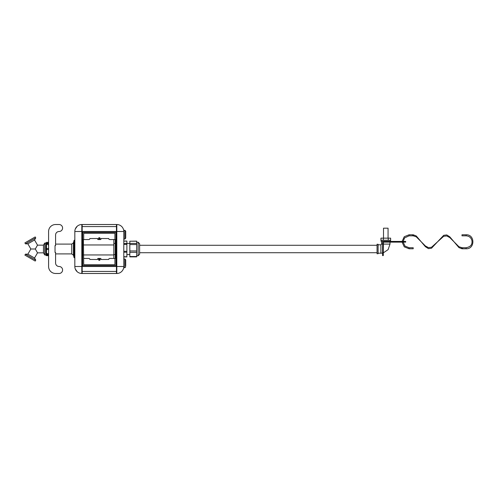 <?xml version="1.0" encoding="UTF-8"?>
<svg xmlns="http://www.w3.org/2000/svg" width="498" height="498" viewBox="0 0 498 498"><rect width="100%" height="100%" fill="white"/><g stroke="black" fill="none" stroke-linecap="round" stroke-linejoin="round"><path stroke-width="0.75" d="M116.8 273.309L116.451 273.309L116.8 273.483L116.8 266.492L116.451 266.492L116.451 271.435L82.17 271.435L82.17 226.565L116.451 226.565L116.451 266.492L74.825 266.492L74.825 231.508A6.997 6.997 0 0 1 81.821 224.517L81.821 273.483A6.997 6.997 0 0 1 74.825 266.492A6.997 6.997 0 0 0 81.821 273.483M75.279 229.03L77.19 226.266L75.945 227.704M76.704 226.739L76.119 227.455M75.995 270.364L76.68 271.236M75.976 270.339L77.19 271.734L75.273 268.951M77.115 271.671L76.692 271.248M75.522 269.536L75.354 269.157M113.824 254.596L115.225 254.596L115.225 258.443L115.225 239.557L113.824 239.557L113.824 244.96L83.396 244.96M115.225 239.557L115.225 243.404L113.824 243.404M115.225 258.443L113.824 258.443L113.824 254.945L83.396 254.945M115.959 265.652L115.959 232.348L82.662 232.348L82.662 265.652L115.959 265.652M82.17 226.69L81.821 226.69L82.17 226.69M116.8 226.69L116.451 226.69L116.8 226.69L116.8 231.508L116.8 224.517L116.451 224.691M81.821 224.517A6.997 6.997 0 0 0 74.825 231.508L116.8 231.508L116.8 271.31L116.451 271.31L116.8 271.31M83.708 258.443L88.849 258.443A1.015 1.015 0 0 1 89.864 259.458L97.558 259.495L97.558 259.147A0.697 0.697 0 0 1 98.262 258.443L100.359 258.443A0.697 0.697 0 0 1 101.057 259.147L101.057 259.495L108.751 259.458A1.015 1.015 0 0 1 109.765 258.443L114.907 258.443L114.907 264.743L83.708 264.743L83.396 239.557L88.849 239.557A1.015 1.015 0 0 0 89.864 238.542L97.558 238.505L97.558 238.853A0.697 0.697 0 0 0 98.262 239.557L100.359 239.557A0.697 0.697 0 0 0 101.057 238.853L101.057 238.505L108.751 238.542A1.015 1.015 0 0 0 109.765 239.557L114.907 239.557L114.907 233.257L83.708 233.257L83.708 239.557M82.17 271.31L81.821 271.31L82.17 271.31M116.451 224.517L82.17 224.517L82.17 226.565L116.451 226.565L116.451 224.517M82.17 224.691L81.821 224.691M82.17 273.483L82.17 271.435L116.451 271.435L116.451 273.483L82.17 273.483L116.451 273.483M82.17 273.309L81.821 273.309L82.17 273.309M46.488 254.161L48.287 254.161L48.287 253.644L46.488 253.644M48.287 253.644L48.287 254.161M46.488 249.517L48.287 249.517L48.287 248.483L46.488 248.483M48.287 248.483L48.287 249.517M46.488 244.356L48.287 244.356L48.586 243.839L48.586 246.423L48.287 244.356M46.488 243.839L48.287 243.839M48.586 252.847L48.586 251.577M48.586 246.423L48.586 245.153M125.72 265.876L125.72 259.844L124.842 258.966L124.842 267.712L123.797 267.712L123.797 256.949L126.878 256.887M126.878 241.051L123.797 241.051L123.797 239.034L124.842 239.034L124.842 230.288L125.72 231.159L125.72 238.156L125.72 231.159M116.8 231.508L123.797 231.508L123.797 266.492A6.997 6.997 0 0 1 116.8 273.483A6.997 6.997 0 0 0 121.425 271.734L121.487 271.678A6.997 6.997 0 0 0 123.18 269.356L123.18 269.356M123.286 269.113A6.997 6.997 0 0 0 123.759 267.189L123.797 267.189M123.342 268.97L123.211 269.281M123.797 231.508A6.997 6.997 0 0 0 116.8 224.517M59.081 231.508A3.498 3.498 0 0 0 55.583 235.006L55.583 245.57L55.035 245.57L55.035 252.43L55.583 252.43L55.583 262.994A3.498 3.498 0 0 0 59.081 266.492L59.1 266.492A3.48 3.48 0 0 1 62.58 269.972L62.58 270.003A3.48 3.48 0 0 1 59.1 273.483L55.583 273.483A6.997 6.997 0 0 1 48.586 266.492L48.586 231.508A6.997 6.997 0 0 1 55.583 224.517L59.081 224.517A3.498 3.498 0 0 1 62.58 228.009A3.48 3.48 0 0 1 59.1 231.508L59.081 231.508M55.583 253.899L71.749 253.899L73.443 255.194L74.121 257.746L74.825 257.746M55.583 244.101L71.749 244.101L73.443 242.806L74.121 240.254L74.121 257.746M123.797 238.025L123.797 230.288L124.842 230.288M123.797 241.113L126.878 241.113L126.878 256.949M136.676 241.219L129.822 241.219L136.676 241.132L136.676 256.868L129.822 256.868L129.822 243.429L126.878 243.441M129.822 241.219L129.822 243.429L136.676 243.429M138.145 242.215L139.614 243.684L139.614 254.316L138.145 255.785L138.145 242.215L136.676 242.215M377.048 252.723L139.614 252.723M35.296 249L30.851 249L35.296 249L30.851 249L35.296 249L37.518 252.847L35.296 249C37.512 252.841 37.512 252.841 35.296 249C37.512 252.841 37.512 252.841 35.296 249C30.864 249 30.864 249 35.296 249C30.864 249 30.864 249 35.296 249L37.518 245.153L35.296 249L37.518 245.153L35.296 249L30.851 249L35.296 249C30.864 249 30.864 249 35.296 249C30.864 249 30.864 249 35.296 249C37.512 245.159 37.512 245.159 35.296 249C37.512 245.159 37.512 245.159 35.296 249L37.518 252.847L35.296 249L37.518 252.847L35.296 249L37.518 245.153L35.296 249C37.512 245.159 37.512 245.159 35.296 249C37.512 245.159 37.512 245.159 35.296 249C37.512 252.841 37.512 252.841 35.296 249C37.512 252.841 37.512 252.841 35.296 249M27.876 254.161L34.543 258.008L37.518 252.847L43.475 252.847L43.475 245.153L37.518 245.153L34.543 239.992L27.876 243.839L30.851 249L27.876 254.161L25.454 254.161L35.75 260.105L34.543 258.008M25.454 254.161L24.9 255.113L35.202 261.064L35.75 260.105M34.543 239.992L35.75 237.895L25.454 243.839L27.876 243.839M35.75 237.895L35.202 236.936L24.9 242.887L25.454 243.839M43.475 252.847L44.689 254.945L44.689 243.055L43.475 245.153M44.689 254.945L48.586 254.945M48.586 242.352L46.7 242.352A0.909 0.909 0 0 0 45.791 243.261L44.689 243.055M381.07 240.254L390.513 240.254L390.513 241.306L381.07 241.306L381.07 240.254M378.094 249L378.094 244.275L377.048 244.275L377.048 253.725L378.094 253.725L378.094 249M398.985 241.424L405.677 241.424L405.677 242.128L398.985 242.128L398.985 241.424L383.497 241.424A0.909 0.909 0 0 0 382.589 242.339L382.589 255.592L383.292 255.592L383.292 248.907L382.589 248.907M398.985 242.128L383.497 242.128L383.292 248.907M48.586 255.648L46.7 255.648A0.909 0.909 0 0 1 45.791 254.739L45.791 243.261L46.488 243.261L46.488 254.739M48.586 243.055L46.488 243.261M113.824 244.96L113.824 254.945M98.536 238.785L100.129 238.43A0.822 0.822 0 0 1 98.536 238.785M100.079 238.225A0.822 0.822 0 0 0 98.492 238.579L100.079 238.225M98.536 259.775L100.129 259.421A0.822 0.822 0 0 1 98.536 259.775M100.079 259.215A0.822 0.822 0 0 0 98.492 259.57L100.079 259.215M413.222 235.828A0.523 0.523 0 0 0 413.714 235.212L413.191 234.782C412.581 235.181 412.581 235.529 413.191 235.828L413.72 235.317A0.523 0.523 0 0 0 413.72 235.293M412.718 235.523A0.523 0.523 0 0 0 413.191 235.828L416.247 236.818L425.398 245.968L428.448 247.606L431.498 247.276L443.693 236.282L446.743 235.946L449.794 237.577L458.944 246.734L461.995 247.724L461.503 248.434L461.995 248.77L458.944 247.606L449.794 236.836L446.743 234.919L443.693 235.311L431.498 248.247L428.448 248.633L425.398 246.709L416.247 235.946L413.197 234.782L409.088 234.782L404.264 236.706L402.098 241.424M402.098 242.128L404.264 246.846L409.088 248.77L413.197 248.77L413.197 247.724L409.088 247.724L409.088 248.77M466.103 248.77L466.103 247.724L461.995 247.724C462.623 248.091 462.623 248.44 462.001 248.77L466.103 248.77C475.129 249.205 475.129 234.346 466.103 234.782L461.995 234.782L461.995 235.828L466.103 235.828L466.103 234.782M461.509 248.041L461.503 248.434L461.509 248.041A0.523 0.523 0 0 0 461.503 248.434M383.516 238.156L383.516 228.19L388.067 228.19L388.067 238.156M380.945 240.254L380.945 238.156L390.637 238.156L390.637 240.254M388.216 238.156L388.216 240.254M383.367 238.156L383.367 240.254M116.8 266.492L123.797 266.492M71.749 244.101L71.749 253.899M73.443 242.806L73.443 255.194M126.878 243.578L123.797 243.578M126.878 244.331L123.797 244.331M126.878 251.303L123.797 251.303M126.878 252.218L123.797 252.218M126.878 256.725L123.797 256.725M136.676 244.549L129.822 244.549M136.676 250.955L129.822 250.955M136.676 252.337L129.822 252.337M136.676 256.526L129.822 256.526M382.589 253.04L380.895 253.196L380.895 244.804L381.593 244.101L382.589 244.101M383.292 244.101L389.99 244.101L389.99 242.128M409.088 234.782L409.088 235.828L413.191 235.828M74.121 240.254L74.825 240.254M124.842 239.034L125.72 238.156M124.842 267.712L125.72 266.841M124.842 258.966L123.797 258.966M129.822 254.559L126.878 254.559M138.145 255.785L136.676 255.785M377.048 245.277L139.614 245.277M381.593 244.101L381.593 241.306M383.292 252.878L388.123 249.623L389.99 244.101M380.895 244.804L378.094 244.804M380.895 253.196L378.094 253.196M409.088 247.724L405.011 246.105L403.15 242.128M403.15 241.424L404.563 237.913L409.088 235.828M466.103 235.828C469.16 236.04 471.102 237.621 471.93 240.571C472.191 242.931 472.278 246.554 466.103 247.724"/></g></svg>
